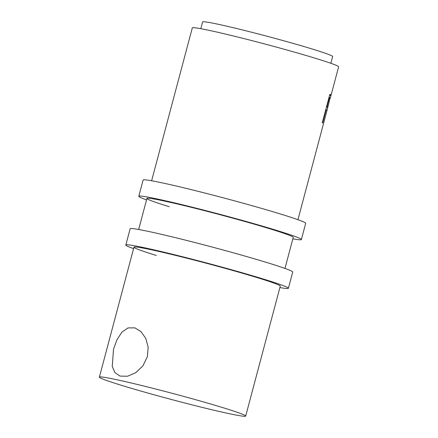 <?xml version="1.0" encoding="UTF-8"?>
<svg xmlns="http://www.w3.org/2000/svg" width="438" height="438" viewBox="0 0 438 438"><rect width="100%" height="100%" fill="white"/><g stroke="black" fill="none" stroke-linecap="round" stroke-linejoin="round"><path stroke-width="0.66" d="M146.538 199.892A84.112 3.427 14.9 0 1 138.797 196.29A84.112 3.427 14.9 0 1 188.707 206.309A84.112 3.427 14.9 0 1 276.52 230.355A84.112 3.427 14.9 0 1 301.366 239.548A84.112 3.427 14.9 0 1 292.852 238.825M138.797 196.29L143.116 180.045A84.112 3.427 14.9 0 1 193.027 190.07A84.112 3.427 14.9 0 1 280.84 214.111A84.112 3.427 14.9 0 1 305.691 223.303L301.366 239.548M169.287 206.72A75.703 3.082 14.9 0 1 146.922 198.452A75.703 3.082 14.9 0 1 191.844 207.47A75.703 3.082 14.9 0 1 270.876 229.112A75.703 3.082 14.9 0 1 293.236 237.38L284.979 268.428M133.574 248.625A84.112 3.427 14.9 0 1 125.826 245.017A84.112 3.427 14.9 0 1 175.737 255.042A84.112 3.427 14.9 0 1 263.556 279.088A84.112 3.427 14.9 0 1 288.401 288.275A84.112 3.427 14.9 0 1 279.887 287.558M125.826 245.017L130.152 228.773A84.112 3.427 14.9 0 1 180.062 238.798A84.112 3.427 14.9 0 1 267.875 262.844A84.112 3.427 14.9 0 1 292.721 272.031L288.401 288.275M156.317 255.453A75.703 3.082 14.9 0 1 133.957 247.18A75.703 3.082 14.9 0 1 178.874 256.203A75.703 3.082 14.9 0 1 257.911 277.84A75.703 3.082 14.9 0 1 280.271 286.113L245.696 416.062A75.703 3.082 14.9 0 1 200.774 407.044A75.703 3.082 14.9 0 1 121.742 385.402A75.703 3.082 14.9 0 1 99.382 377.129A75.703 3.082 14.9 0 1 144.299 386.152A75.703 3.082 14.9 0 1 223.331 407.789A75.703 3.082 14.9 0 1 245.696 416.062M147.392 356.625L148.159 347.17L145.766 338.41L140.998 331.621L134.877 327.854L128.033 327.92L121.912 332.146L117.001 339.658L113.524 349.163L112.259 366.486L114.942 372.639L120.034 376.089L127.567 376.231L135.78 372.661L142.93 365.85L147.392 356.625M200.796 28.689L202.597 21.933A67.293 2.743 14.9 0 1 242.521 29.954A67.293 2.743 14.9 0 1 312.776 49.187A67.293 2.743 14.9 0 1 332.65 56.54L330.854 63.296M327.865 107.096L327.098 109.987L326.463 110.004A75.703 3.082 14.9 0 0 326.19 109.839L322.702 122.963A75.703 3.082 14.9 0 0 322.28 122.739L329.841 94.312A75.703 3.082 14.9 0 1 330.646 94.767L330.936 95.583L330.137 98.577M325.768 109.631L327.098 109.987L326.463 110.004M151.63 180.763L192.304 27.89A75.703 3.082 14.9 0 1 237.226 36.912A75.703 3.082 14.9 0 1 316.258 58.55A75.703 3.082 14.9 0 1 338.618 66.822L330.712 96.546M330.936 95.583L329.6 95.232M326.19 109.839L325.741 109.724M327.514 107.354L328.336 105.481L330.071 97.833A75.703 3.082 14.9 0 0 329.485 97.45L326.967 106.927L327.514 107.354L326.447 107.075M326.967 106.927L326.518 106.812M329.485 97.45L329.037 97.335M330.646 94.767L329.781 94.542M297.944 219.695L327.35 109.171M99.382 377.129L133.957 247.18M138.665 229.496L146.922 198.452M327.608 107.409L326.441 107.102"/></g></svg>
